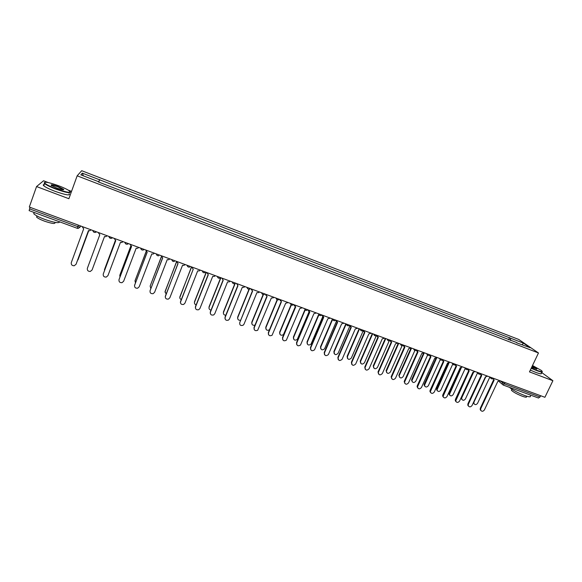 <?xml version="1.0" encoding="UTF-8"?>
<svg xmlns="http://www.w3.org/2000/svg" width="582" height="582" viewBox="0 0 582 582"><rect width="100%" height="100%" fill="white"/><g stroke="black" fill="none" stroke-linecap="round" stroke-linejoin="round"><path stroke-width="0.87" d="M71.542 191.376L68.218 190.118M48.306 182.581L43.534 180.769L36.55 186.553L29.311 207.039L544.905 397.295L552.9 380.708L541.536 372.415M538.474 352.968L518.737 339.452L81.698 170.708L77.159 175.829L538.474 352.968L529.467 371.898L552.9 380.708M36.55 186.553L68.887 198.709L77.159 175.829M29.165 210.604L29.573 208.88L77.806 226.653L80.083 227.089L80.672 225.991M30.119 207.338L29.573 208.88M540.634 395.716L540.031 396.975L538.43 397.964M510.487 340.448L510.516 338.178L523.524 343.191L530.122 347.716L516.663 342.827M98.329 181.926L516.918 342.638M98.431 181.635L80.833 174.869L82.317 173.138L99.544 179.78L98.656 182.057M510.516 338.178L99.544 179.78M508.624 339.735L509.636 337.567M98.758 182.093L99.697 179.525M523.524 343.191L522.105 344.639M83.386 175.851L82.317 173.138M493.056 378.7L494.162 380.082L480.761 408.644L480.637 410.084C481.751 411.7 483.002 411.656 484.399 409.939L497.799 381.421L500.062 380.744M480.87 410.55L480.194 409.641L480.317 408.208L493.631 379.806M485.701 376.954L473.995 402.038L473.879 403.45C474.97 405.036 476.2 404.992 477.567 403.311L489.775 377.201M474.104 403.915L473.37 402.649M480.616 374.051L481.736 375.499L468.364 404.221L468.219 405.574C469.296 407.291 470.569 407.276 472.031 405.53L485.41 376.86L487.687 376.176M468.466 406.127L467.783 405.137L467.928 403.784L481.219 375.237M480.936 374.954L480.717 374.568M468.066 369.359L469.201 370.887L455.684 401.005C456.732 402.846 458.019 402.868 459.554 401.078L472.911 372.247L475.203 371.571M455.953 401.66L455.269 400.576L455.43 399.325L468.699 370.632M468.386 370.327L467.732 369.526M455.415 364.608L456.564 366.224L443.048 396.393C444.051 398.357 445.354 398.423 446.961 396.589L460.304 367.606L462.61 366.922M443.331 397.157L442.647 395.964L442.829 394.829L456.07 365.991M455.728 365.656L455.073 364.805M473.544 372.393L461.824 397.673L461.679 399.005C462.748 400.692 463.992 400.685 465.418 398.968L477.582 372.793M461.933 399.55L461.264 398.583L461.402 397.259L472.984 372.276M461.308 367.729L449.384 394.509C450.417 396.313 451.676 396.335 453.174 394.581L465.28 368.348M449.653 395.156L448.984 394.094L449.144 392.865L460.718 367.729M449.013 362.921L436.987 389.962C437.97 391.89 439.25 391.955 440.821 390.151L452.774 364.07M437.264 390.711L436.602 389.547L436.776 388.434L448.373 363.066M531.322 368.006L536.509 370.181C541.493 371.978 543.159 372.102 541.507 370.545L532.508 365.503M542.198 371.447C542.759 372.422 540.867 372.116 536.509 370.523L531.184 368.282M532.217 366.114L536.888 368.915L531.621 367.366M536.531 369.104L532.086 366.391M530.282 395.935C531.075 397.244 529.183 397.099 524.6 395.491C517.456 392.661 512.422 389.947 509.49 387.35M528.863 394.48L521.567 391.795M526.623 396.175L526.441 396.553C527.008 397.506 525.641 397.404 522.338 396.247C516.976 394.116 513.324 392.115 511.374 390.253L511.687 389.591M541.209 373.098C542.082 374.262 540.227 374.015 535.644 372.349L530.318 370.116M58.826 185.818C49.31 182.421 44.567 181.475 44.588 182.966C45.942 184.399 49.725 186.32 55.952 188.735C67.221 192.627 71.615 193.289 69.149 190.721C67.046 189.288 63.598 187.651 58.826 185.818M70.24 191.893C70.575 193.53 65.766 192.591 55.807 189.077C50.168 186.902 46.414 185.069 44.552 183.563L44.167 183.163L44.508 182.413M58.12 186.531L63.765 189.405C63.816 190.154 61.459 189.681 56.687 187.986L51.5 185.534C50.292 184.239 52.496 184.574 58.12 186.531M63.416 189.783L57.982 186.866C53.042 185.127 50.852 184.741 51.405 185.702M59.677 221.866C59.124 223.423 54.206 222.622 44.93 219.458C39.314 217.348 35.604 215.464 33.807 213.82L33.952 212.401M50.94 218.65L40.936 214.976M54.883 222.404C55.683 224.143 52.249 223.735 44.574 221.189C40.536 219.676 37.874 218.315 36.586 217.122L36.972 216.046M69.134 193.733C70.386 195.828 65.679 195.021 55.006 191.303C49.368 189.135 45.622 187.295 43.766 185.782C42.922 185.011 43.068 184.61 44.196 184.567M442.647 359.822L443.811 361.524L430.309 391.722C431.247 393.825 432.572 393.934 434.267 392.057L447.58 362.921L449.901 362.237M430.6 392.61L429.923 391.3L430.113 390.289L443.331 361.298M442.96 360.942L442.298 360.04M429.778 354.969L430.942 356.788L417.461 387.001C418.327 389.242 419.658 389.409 421.455 387.488L434.747 358.192L437.082 357.508M417.752 388.019L417.09 386.586L417.287 385.713L430.476 356.57M430.076 356.184L429.414 355.224M436.689 357.908L424.489 385.364C425.413 387.423 426.708 387.532 428.367 385.691L440.203 359.683M424.773 386.23L424.118 384.957L424.3 383.967L435.969 358.272M424.285 352.779L411.889 380.708C412.74 382.912 414.042 383.072 415.803 381.188L427.566 355.151M412.172 381.712L411.721 379.457L423.507 353.303M416.792 350.066L417.956 352.001L404.512 382.228C405.29 384.622 406.629 384.84 408.528 382.876L421.797 353.42L424.147 352.736M404.788 383.385L404.344 381.094L417.512 351.797M417.076 351.382L416.421 350.357M403.552 345.25L404.861 347.178L391.46 377.398C392.13 379.951 393.468 380.228 395.491 378.227L408.731 348.603L411.096 347.92L399.026 374.91L399.187 376.008C399.95 378.358 401.267 378.569 403.122 376.649L414.85 350.517M391.708 378.707L391.286 376.438L404.425 346.981M403.952 346.537L403.311 345.439M390.449 340.303L391.642 342.303L378.307 372.516C378.846 375.23 380.184 375.565 382.338 373.528L395.556 343.744L397.928 343.06M378.511 373.986L378.111 371.738L391.228 342.121M390.718 341.641L390.086 340.47M377.1 335.37L378.307 337.393L365.045 367.591C365.438 370.458 366.776 370.865 369.061 368.799L382.25 338.848L384.644 338.157M365.19 369.214L364.819 366.995L377.907 337.218M377.354 336.702L376.743 335.45M363.626 330.401L364.849 332.431L351.688 362.615C351.914 365.642 353.238 366.107 355.667 364.019L368.828 333.901L371.236 333.21M351.746 364.405L351.404 362.222L364.463 332.264M363.874 331.711L363.284 330.365M350.022 325.382L351.266 327.426L338.142 357.763C338.309 360.767 339.626 361.277 342.1 359.305L355.282 328.91L357.704 328.219M338.186 359.538L337.88 357.377L350.902 327.273M350.262 326.677L349.709 325.265M336.301 320.318L337.56 322.377L324.465 352.888C324.56 355.806 325.862 356.38 328.364 354.613L341.619 323.876L344.057 323.177M324.494 354.627L324.218 352.503L337.211 322.232M336.527 321.584L336.003 320.209M322.45 315.204L323.73 317.285L310.664 347.963C310.693 350.808 311.974 351.441 314.498 349.869L327.819 318.791L330.278 318.092M310.679 349.666L310.439 347.592L323.396 317.146M322.661 316.448L322.173 315.102M411.554 348.087L399.368 375.303M399.463 377.151L399.026 374.91M398.714 343.344L386.39 371.258C387.045 373.76 388.361 374.03 390.34 372.073L402.06 345.752M386.637 372.545L386.23 370.327L398.284 343.191M385.757 338.564L373.491 366.449C374.022 369.112 375.339 369.446 377.442 367.453L389.213 340.841M373.695 367.897L373.317 365.7L385.342 338.418M372.691 333.748L360.498 361.604C360.884 364.419 362.2 364.812 364.434 362.79L376.307 335.727M360.644 363.204L360.287 361.029L372.291 333.602M359.501 328.881L347.41 356.715C347.629 359.676 348.931 360.134 351.31 358.09L363.292 330.569M347.476 358.468L347.134 356.337L359.123 328.743M346.195 323.985L334.141 351.943C334.301 354.882 335.596 355.384 338.018 353.456L349.847 326.087M334.184 353.681L333.886 351.572L345.839 323.839M332.7 319.205L320.747 347.141C320.842 350.008 322.115 350.568 324.567 348.836L336.36 321.395M320.777 348.851L320.507 346.777L332.438 318.892M318.936 314.717L307.231 342.303C307.26 345.082 308.511 345.708 310.977 344.173L322.763 316.615M307.245 343.969L307.012 341.94L318.834 314.076M308.467 310.046L309.77 312.141L296.74 342.994C296.711 345.759 297.962 346.45 300.494 345.061L313.902 313.662L316.368 312.963M296.733 344.646L296.529 342.623L309.457 312.01M308.664 311.254L308.213 309.951M294.361 304.844L295.678 306.947L282.685 337.982C282.605 340.666 283.827 341.408 286.351 340.194L299.846 308.482L302.334 307.783M282.656 339.582L282.496 337.618L295.387 306.83M294.536 306.008L294.128 304.757M280.117 299.585L281.455 301.709L268.498 332.919C268.375 335.53 269.568 336.316 272.078 335.268L285.66 303.258L288.163 302.553M268.447 334.461L268.331 332.562L281.179 301.6M280.269 300.698L279.906 299.504M265.741 294.281L267.102 296.42L254.174 327.812C254.021 330.358 255.192 331.18 257.68 330.278L271.35 297.984L273.278 297.839L273.867 297.278M254.108 329.274L254.028 327.462L266.847 296.318M265.872 295.336L265.552 294.208M251.235 288.927L252.61 291.08L239.726 322.654C239.537 325.134 240.679 325.993 243.145 325.229L243.996 324.181L256.895 292.659L258.721 292.586L259.434 291.953M239.726 322.654L252.377 290.985M251.329 289.909L251.06 288.861M236.583 283.521L237.98 285.689L225.132 317.452C224.928 319.874 226.042 320.762 228.479 320.115L229.453 318.994L242.308 287.282L244.033 287.268L244.862 286.577M225.023 318.74L225.03 317.11L237.769 285.609M221.793 278.065L223.212 280.248L210.408 312.199C210.182 314.564 211.273 315.48 213.681 314.942L214.765 313.749L227.584 281.855L229.213 281.884L230.152 281.15M210.277 313.378L210.32 311.865L223.022 280.175M206.865 272.558L208.305 274.748L195.537 306.896C195.297 309.209 196.367 310.155 198.746 309.711L199.939 308.46L212.714 276.377L214.263 276.443L215.296 275.672M195.392 307.951L195.472 306.568L208.13 274.689M180.376 302.458L193.246 269.204L180.529 301.541C180.275 303.811 181.322 304.779 183.679 304.422L184.967 303.12L197.705 270.848L199.175 270.943L200.303 270.135M191.791 266.993L193.1 269.153M176.564 261.376L178.048 263.602L165.375 296.136C165.113 298.37 166.139 299.352 168.467 299.075L169.857 297.729L182.544 265.261L183.956 265.385L185.171 264.548M165.223 296.9L177.925 263.559M161.199 255.702L162.705 257.95L150.076 290.673C149.8 292.877 150.818 293.874 153.124 293.67L154.601 292.288L167.245 259.623L168.591 259.761L169.886 258.91M150.076 290.673L162.604 257.913M145.682 249.976L147.21 252.239L134.624 285.165C134.347 287.333 135.351 288.345 137.636 288.206L139.193 286.795L151.793 253.927L153.081 254.087L154.448 253.214M134.507 285.587L147.13 252.21M130.012 244.193L131.561 246.477L119.026 279.6C118.743 281.739 119.739 282.772 122.002 282.685L123.639 281.244L136.188 248.179L137.432 248.347L138.865 247.466M118.946 279.84L131.51 246.455M114.181 238.358L115.753 240.65L103.269 273.977C102.992 276.101 103.974 277.141 106.215 277.105L107.932 275.642L120.43 242.374L121.631 242.556L123.122 241.654M103.254 274.027L115.731 240.642M98.198 232.458L99.798 234.772L87.365 268.302C87.082 270.404 88.057 271.452 90.283 271.467L92.072 269.983L104.52 236.51L105.677 236.699L107.234 235.79M305.179 309.908L293.59 337.415C293.568 340.121 294.79 340.797 297.264 339.444L309.064 311.756M293.59 339.044L293.393 337.065L305.092 309.268M291.335 304.946L279.833 332.489C279.76 335.116 280.953 335.843 283.427 334.665L295.278 306.772M279.811 334.061L279.651 332.14L291.218 304.444M277.403 299.854L265.952 327.513C265.836 330.074 267 330.838 269.459 329.819L269.473 329.805M265.901 329.026L265.785 327.171L277.192 299.621M263.391 294.608L251.941 322.493C251.679 324.734 252.69 325.622 254.974 325.156M251.875 323.934L251.795 322.159L263.122 294.572M249.292 289.189L237.798 317.43C237.471 319.423 238.344 320.376 240.424 320.282M237.711 318.783L237.674 317.095L249.023 289.225M235.143 283.536L223.524 312.316C223.168 314.105 223.917 315.088 225.78 315.255M223.423 313.582L223.423 311.996L234.859 283.667M220.898 277.73L209.127 307.158C208.749 308.758 209.382 309.748 211.019 310.119M208.996 308.315L209.047 306.838L220.651 277.818M206.326 272.354L194.592 301.956C194.213 303.375 194.73 304.35 196.149 304.873M194.446 302.989L194.526 301.643L206.159 272.296M191.616 266.927L179.918 296.696C179.554 297.955 179.969 298.901 181.155 299.526M179.773 297.598L191.471 266.876M176.572 261.944L165.106 291.393L166.037 294.07M164.961 292.149L176.55 261.653M161.403 256.88L150.156 286.038L150.796 288.505M150.156 286.038L161.345 256.749M146.169 251.57L135.068 280.633L135.431 282.823M134.951 281.055L146.111 251.504M130.826 246.099L119.834 275.177L119.95 276.988M119.761 275.417L130.79 246.07M115.374 240.497L104.374 270.957M104.433 269.721L115.352 240.482M82.055 226.5L83.677 228.828L71.302 262.577C71.019 264.65 71.979 265.719 74.198 265.77L76.053 264.272L88.449 230.588L76.177 263.995M88.449 230.588L89.563 230.785L91.178 229.868M77.253 261.063L88.726 230.69M88.748 230.69L78.003 259.892M80.512 225.932L80.083 227.089L78.221 228.442L77.246 228.333L78.366 225.139M500.011 380.81L504.579 383.909L540.031 396.975M502.71 381.719L502.215 384.185L503.19 385.037L505.183 382.636M490.444 377.194L491.441 378.715M477.931 372.582L478.935 374.102M465.302 367.919L466.328 369.454M452.563 363.219L453.604 364.769M439.716 358.476L440.763 360.032M426.744 353.689L427.806 355.26M416.828 350.029C415.257 351.033 414.202 350.648 413.664 348.865L414.74 350.444M400.46 343.991L401.551 345.584M387.139 339.073L388.245 340.674M373.695 334.119L374.815 335.727M360.127 329.106L361.269 330.736M346.435 324.058L347.592 325.694M332.62 318.958L333.792 320.602M318.674 313.814L319.86 315.473M304.597 308.62L305.797 310.286M290.389 303.375L291.611 305.055M276.05 298.086L277.287 299.774M261.573 292.739L262.329 294.179M246.957 287.348L247.706 288.781M232.203 281.906L232.946 283.332M217.304 276.406L218.046 277.832M202.267 270.856L202.994 272.274M187.077 265.254L187.797 266.665M171.741 259.594L172.447 260.991M156.26 253.883L156.951 255.265M140.626 248.114L141.295 249.474M144.285 249.467L143.128 250.034C141.768 250.158 140.968 249.532 140.735 248.15M124.832 242.287L125.479 243.625M128.535 243.654L127.312 244.229C125.959 244.324 125.174 243.691 124.941 242.323M108.885 236.401L110.325 238.234M112.624 237.783L111.344 238.365C109.998 238.431 109.22 237.791 108.994 236.438M92.778 230.457L93.375 231.745M96.554 231.854L95.215 232.444C93.884 232.48 93.105 231.832 92.88 230.494M77.268 228.304L29.122 210.626M499.021 381.486L503.19 385.037L538.59 398.052M480.761 408.644L480.317 408.208M468.364 404.221L467.928 403.784M455.852 399.754L455.43 399.325M443.229 395.258L442.829 394.829M461.402 397.259L461.824 397.673M449.144 392.865L449.544 393.279M436.776 388.434L437.162 388.841M430.498 390.711L430.113 390.289M417.658 386.128L417.287 385.713M424.3 383.967L424.671 384.367M411.721 379.457L412.071 379.857M404.701 381.508L404.344 381.094M391.621 376.845L391.286 376.438M378.431 372.138L378.111 371.738M365.125 367.388L364.819 366.995M351.695 362.601L351.412 362.208L351.688 362.615M338.142 357.763L337.88 357.377M324.465 352.888L324.218 352.503M310.664 347.963L310.439 347.592M386.23 370.327L386.55 370.712M373.317 365.7L373.622 366.085M360.287 361.029L360.578 361.407M347.41 356.715L347.134 356.337L347.418 356.693M333.886 351.572L334.141 351.943M320.507 346.777L320.747 347.141M307.012 341.94L307.231 342.303M296.74 342.994L296.529 342.623M282.685 337.982L282.496 337.618M489.258 376.758L490.568 377.885C491.397 379.057 492.387 379.209 493.543 378.336M476.905 372.196L478.026 373.178C478.826 374.437 479.83 374.612 481.038 373.724M464.451 367.606L465.367 368.428C466.138 369.766 467.157 369.985 468.415 369.068M451.916 362.979L452.607 363.612C453.327 365.06 454.36 365.314 455.691 364.376M439.286 358.316L439.73 358.738C440.399 360.302 441.44 360.6 442.851 359.632M426.57 353.63L426.752 353.798C427.348 355.493 428.396 355.842 429.894 354.853M400.474 343.998C401.013 345.788 402.067 346.174 403.639 345.162M387.161 339.088C387.699 340.885 388.754 341.27 390.333 340.252M373.731 334.126C374.262 335.93 375.325 336.323 376.903 335.297M360.171 329.128C360.709 330.94 361.764 331.325 363.35 330.3M346.486 324.079C347.025 325.898 348.087 326.284 349.68 325.251M332.678 318.98C333.217 320.806 334.279 321.199 335.879 320.158M318.74 313.836C319.278 315.67 320.347 316.07 321.948 315.022M304.67 308.649C305.201 310.475 306.263 310.875 307.871 309.857M290.469 303.404C290.942 305.164 291.968 305.608 293.554 304.742M276.13 298.115C276.552 299.81 277.549 300.29 279.113 299.555M261.66 292.775C262.038 294.419 262.999 294.928 264.541 294.303M247.052 287.384C247.401 288.978 248.325 289.509 249.838 288.985M232.298 281.943C232.618 283.485 233.52 284.045 235.004 283.601M217.406 276.443C217.704 277.956 218.585 278.523 220.04 278.16M202.369 270.899C202.652 272.369 203.511 272.958 204.944 272.652M187.186 265.29C187.448 266.738 188.292 267.334 189.703 267.087M171.85 259.637C172.105 261.056 172.927 261.667 174.324 261.464M156.369 253.919C156.616 255.323 157.424 255.942 158.799 255.774M480.637 410.084L480.194 409.641M473.442 403.028L473.879 403.45M468.219 405.574L467.783 405.137M468.146 369.846L467.768 369.512M455.684 401.005L455.269 400.576M443.048 396.393L442.647 395.964M461.264 398.583L461.679 399.005M448.984 394.094L449.384 394.509M436.602 389.547L436.987 389.962M536.509 369.053L536.888 368.915M511.862 389.22L511.374 390.253M44.588 182.966L44.167 183.163M63.343 189.594L63.765 189.405M33.807 213.82L34.265 212.517M36.993 215.973L36.586 217.122M63.169 189.412L63.038 189.776M43.766 185.782L44.552 183.563M430.309 391.722L429.923 391.3M417.461 387.001L417.09 386.586M424.118 384.957L424.489 385.364M411.532 380.308L411.889 380.708M404.512 382.228L404.163 381.814M391.46 377.398L391.126 376.991M378.307 372.516L377.987 372.116M365.045 367.591L364.747 367.191M398.852 375.616L399.187 376.008M386.07 370.865L386.39 371.258M373.186 366.071L373.491 366.449M360.214 361.226L360.498 361.604"/></g></svg>
